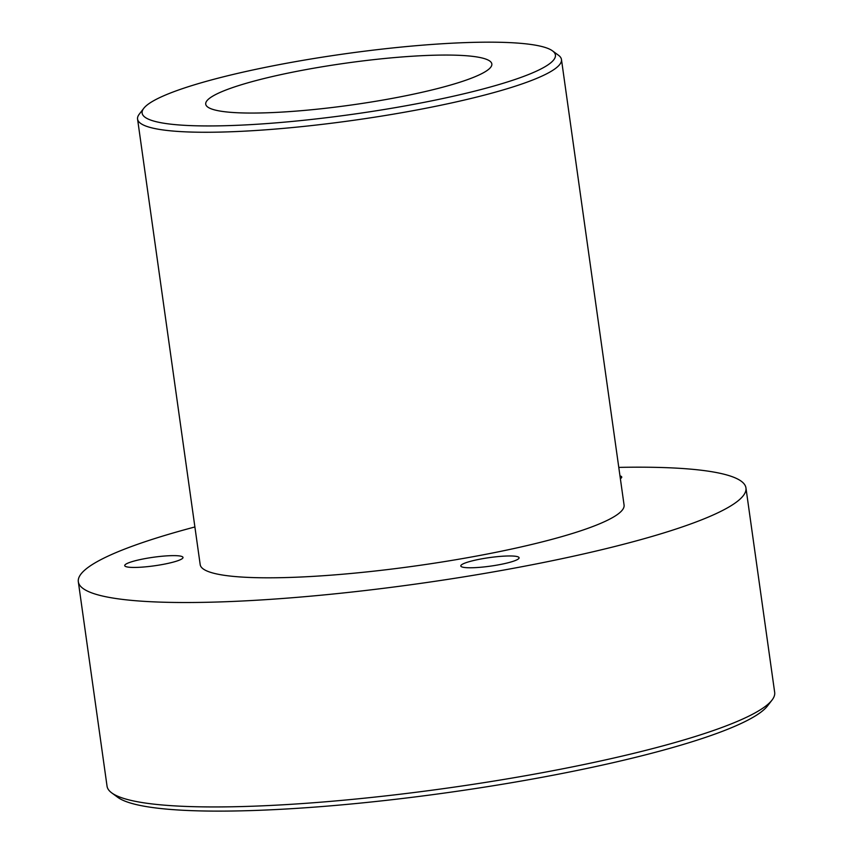 <?xml version="1.0" encoding="UTF-8"?>
<svg xmlns="http://www.w3.org/2000/svg" width="853" height="853" viewBox="0 0 853 853"><rect width="100%" height="100%" fill="white"/><g stroke="black" fill="none" stroke-linecap="round" stroke-linejoin="round"><path stroke-width="1.28" d="M181.721 556.433A29.428 4.297 -8 0 0 149.232 557.883A29.428 4.297 -8 0 0 124.719 565.635A29.428 4.297 -8 0 0 125.999 566.637A29.428 4.297 -8 0 0 158.487 565.187A29.428 4.297 -8 0 0 183 557.435A29.428 4.297 -8 0 0 181.721 556.433M620.366 478.65A29.428 4.297 -8 0 0 621.741 477.051A29.428 4.297 -8 0 0 620.462 476.038A29.428 4.297 -8 0 0 619.982 475.889M517.814 556.764A29.428 4.297 -8 0 0 485.325 558.225A29.428 4.297 -8 0 0 460.801 565.965A29.428 4.297 -8 0 0 462.081 566.978A29.428 4.297 -8 0 0 494.569 565.518A29.428 4.297 -8 0 0 519.093 557.777A29.428 4.297 -8 0 0 517.814 556.764M485.56 58.996A144.466 21.101 -8 0 0 326.081 66.139A144.466 21.101 -8 0 0 205.722 104.162A144.466 21.101 -8 0 0 211.992 109.12A144.466 21.101 -8 0 0 371.471 101.976A144.466 21.101 -8 0 0 491.84 63.954A144.466 21.101 -8 0 0 485.56 58.996M151.205 120.262A208.676 30.484 -8 0 0 396.581 107.425A208.676 30.484 -8 0 0 552.531 50.881A208.676 30.484 -8 0 0 546.357 47.853A208.676 30.484 -8 0 0 331.199 55.808A208.676 30.484 -8 0 0 143.773 108.32A208.676 30.484 -8 0 0 151.205 120.262M552.531 50.881L558.491 55.264A214.028 31.262 172 0 1 561.466 59.518A214.028 31.262 172 0 1 383.136 115.848A214.028 31.262 172 0 1 146.876 126.425A214.028 31.262 172 0 1 137.568 119.089A214.028 31.262 172 0 1 139.252 114.185L143.773 108.32M772.029 700.078L767.508 705.943A331.742 48.461 172 0 1 469.555 789.43A331.742 48.461 172 0 1 127.502 802.076A331.742 48.461 172 0 1 117.682 797.267L111.722 792.885A337.095 49.239 -8 0 0 121.702 797.758A337.095 49.239 -8 0 0 469.267 784.909A337.095 49.239 -8 0 0 772.029 700.078A337.095 49.239 -8 0 0 774.673 692.369L745.948 487.937A337.095 49.239 172 0 1 465.088 576.66A337.095 49.239 172 0 1 92.966 593.325A337.095 49.239 172 0 1 78.327 581.767A337.095 49.239 172 0 1 194.9 526.962M561.466 59.518L624.076 505.061A214.028 31.262 172 0 1 445.756 561.391A214.028 31.262 172 0 1 209.486 571.979A214.028 31.262 172 0 1 200.188 564.633L137.568 119.089M618.788 467.391A337.095 49.239 172 0 1 731.298 476.369A337.095 49.239 172 0 1 745.948 487.937M78.327 581.767L107.052 786.199A337.095 49.239 -8 0 0 111.722 792.885"/></g></svg>
